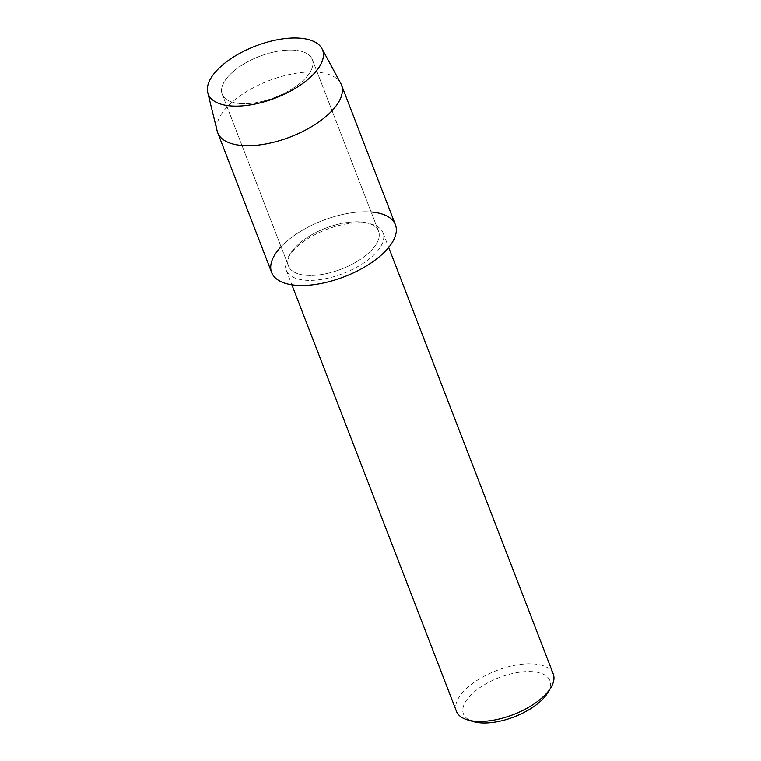 <?xml version="1.0" encoding="UTF-8"?>
<svg xmlns="http://www.w3.org/2000/svg" width="761" height="761" viewBox="0 0 761 761"><rect width="100%" height="100%" fill="white"/><g stroke="black" fill="none" stroke-linecap="round" stroke-linejoin="round"><path stroke-width="0.57" stroke-dasharray="3.81 2.85" d="M292.338 50.083A48.276 21.917 -21.1 0 0 242.131 65.018A48.276 21.917 -21.1 0 0 222.222 94.259A48.276 21.917 -21.1 0 0 242.179 103.686A48.276 21.917 -21.1 0 0 292.395 88.752A48.276 21.917 -21.1 0 0 312.305 59.51A48.276 21.917 -21.1 0 0 292.338 50.083A48.276 21.917 -21.1 0 0 242.131 65.018A48.276 21.917 -21.1 0 0 222.222 94.259A48.276 21.917 -21.1 0 0 242.179 103.686A48.276 21.917 -21.1 0 0 292.395 88.752A48.276 21.917 -21.1 0 0 312.305 59.51A48.276 21.917 -21.1 0 0 292.338 50.083M358.612 221.822A48.276 21.917 -21.1 0 0 308.405 236.757A48.276 21.917 -21.1 0 0 288.495 266.008A48.276 21.917 -21.1 0 0 308.452 275.425A48.276 21.917 -21.1 0 0 358.659 260.49A48.276 21.917 -21.1 0 0 378.569 231.249A48.276 21.917 -21.1 0 0 358.612 221.822A48.276 21.917 -21.1 0 0 308.405 236.757A48.276 21.917 -21.1 0 0 288.495 266.008A48.276 21.917 -21.1 0 0 308.452 275.425A48.276 21.917 -21.1 0 0 358.659 260.49A48.276 21.917 -21.1 0 0 378.569 231.249A48.276 21.917 -21.1 0 0 358.612 221.822M361.608 222.745A51.881 23.553 -21.1 0 0 307.653 238.802A51.881 23.553 -21.1 0 0 286.26 270.222A51.881 23.553 -21.1 0 0 307.71 280.352A51.881 23.553 -21.1 0 0 361.665 264.295A51.881 23.553 -21.1 0 0 383.059 232.876A51.881 23.553 -21.1 0 0 361.608 222.745M371.14 211.977A66.331 30.117 -21.1 0 0 367.991 211.796A66.331 30.117 -21.1 0 0 281.056 246.735M553.247 673.932A51.881 23.553 -21.1 0 0 531.806 663.811A51.881 23.553 -21.1 0 0 477.851 679.858A51.881 23.553 -21.1 0 0 456.448 711.288M547.673 692.89A46.307 21.023 -21.1 0 0 530.693 671.535A46.307 21.023 -21.1 0 0 473.713 692.367A46.307 21.023 -21.1 0 0 473.323 721.58M340.738 83.358A66.331 30.117 -21.1 0 0 314.046 72A66.331 30.117 -21.1 0 0 246.602 91.577A66.331 30.117 -21.1 0 0 217.18 131.035M395.416 224.742A66.331 30.117 -21.1 0 0 367.991 211.796A66.331 30.117 -21.1 0 0 299.006 232.324A66.331 30.117 -21.1 0 0 271.648 272.505M222.222 94.259L288.495 266.008L222.222 94.259M286.26 270.222L291.882 284.804M383.059 232.876L388.69 247.449M312.305 59.51L378.569 231.249L312.305 59.51"/><path stroke-width="1.14" d="M297.237 38.05A61.28 27.824 -21.1 0 0 216.875 70.383A61.28 27.824 -21.1 0 0 233.57 106.093A61.28 27.824 -21.1 0 0 313.941 73.76A61.28 27.824 -21.1 0 0 297.237 38.05A61.28 27.824 -21.1 0 0 234.93 56.133A61.28 27.824 -21.1 0 0 207.753 92.585A61.28 27.824 -21.1 0 0 233.57 106.093A61.28 27.824 -21.1 0 0 298.702 86.231A61.28 27.824 -21.1 0 0 321.893 48.542A61.28 27.824 -21.1 0 0 297.237 38.05M281.056 246.735A66.331 30.117 -21.1 0 0 299.073 285.451A66.331 30.117 -21.1 0 0 384.98 251.577A66.331 30.117 -21.1 0 0 371.14 211.977M291.882 284.804L456.448 711.288A51.881 23.553 -21.1 0 0 467.52 719.877A51.881 23.553 -21.1 0 0 477.898 721.409A51.881 23.553 -21.1 0 0 550.821 687.735A51.881 23.553 -21.1 0 0 553.247 673.932L388.69 247.449M467.52 719.877L473.323 721.58A46.307 21.023 -21.1 0 0 482.579 722.95A46.307 21.023 -21.1 0 0 547.673 692.89L550.821 687.735M207.753 92.585L217.18 131.035A66.331 30.117 -21.1 0 0 217.713 132.709A66.331 30.117 -21.1 0 0 245.128 145.655A66.331 30.117 -21.1 0 0 314.112 125.127A66.331 30.117 -21.1 0 0 341.47 84.956A66.331 30.117 -21.1 0 0 340.738 83.358L321.893 48.542M217.713 132.709L271.648 272.505A66.331 30.117 -21.1 0 0 299.073 285.451A66.331 30.117 -21.1 0 0 368.058 264.923A66.331 30.117 -21.1 0 0 395.416 224.742L341.47 84.956"/></g></svg>
